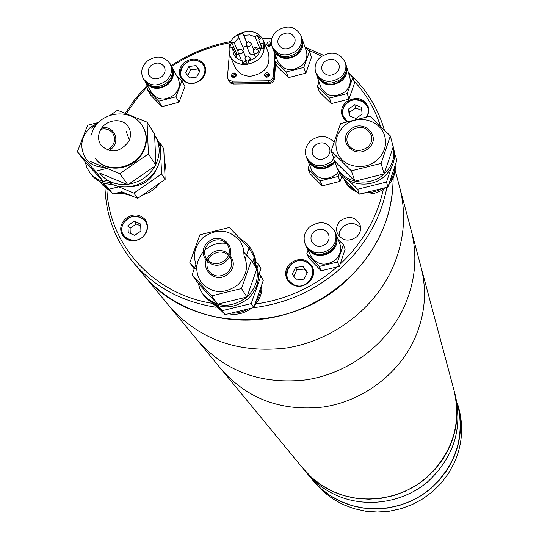 <?xml version="1.0" encoding="UTF-8"?>
<svg xmlns="http://www.w3.org/2000/svg" width="539" height="539" viewBox="0 0 539 539"><rect width="100%" height="100%" fill="white"/><g stroke="black" fill="none" stroke-linecap="round" stroke-linejoin="round"><path stroke-width="0.81" d="M221.064 368.979L222.102 370.239C248.317 399.359 282.14 411.614 323.568 406.992C362.215 401.11 397.398 375.124 413.844 340.533C425.17 315.787 427.447 290.865 420.683 265.767C427.447 290.865 425.17 315.787 413.844 340.533C397.398 375.124 362.215 401.11 323.568 406.992C282.14 411.614 248.317 399.359 222.102 370.239L303.726 469.301C311.731 478.8 321.473 486.198 332.947 491.494C362.653 505.056 400.302 499.801 425.931 478.248C452.43 453.548 461.782 424.2 453.979 390.202C459.228 409.714 457.624 428.943 449.176 447.896L443.139 458.81L435.573 468.802L426.632 477.655L416.499 485.174L405.395 491.204L393.558 495.604L381.248 498.285L368.73 499.188L356.272 498.305L344.138 495.664L332.583 491.325L321.857 485.39L312.175 477.992L302.925 468.324M222.102 370.239L197.941 340.917C225.834 371.897 261.988 384.866 306.401 379.827C347.837 373.433 385.641 345.573 403.34 308.625C415.529 282.187 418.021 255.627 410.826 228.94C418.021 255.627 415.529 282.187 403.34 308.625C385.641 345.573 347.837 373.433 306.401 379.827C261.988 384.866 225.834 371.897 197.941 340.917L196.836 339.577M197.941 340.917L169.738 306.691C199.551 339.792 238.413 353.571 286.31 348.032C331.007 341.025 371.883 310.976 391.058 271.299C404.263 242.907 407.019 214.461 399.318 185.955C407.019 214.461 404.263 242.907 391.058 271.299C371.883 310.976 331.007 341.025 286.31 348.032C238.413 353.571 199.551 339.792 169.738 306.691L168.559 305.263M393.133 177.917C393.241 198.002 388.734 217.534 379.611 236.506C359.048 278.703 315.295 310.794 267.573 318.381C219.824 325.839 171.692 308.47 143.509 274.863L142.262 273.354L143.509 274.863C187.889 331.337 288.176 335.561 346.119 280.819C377.057 251.639 392.729 217.338 393.133 177.917M268.779 45.485L268.126 46.347L270.612 44.771L271.575 44.939L268.779 45.485M266.522 76.073L265.808 77.077L268.368 75.359L269.412 75.568L266.522 76.073M233.589 76.45L232.855 77.501L235.428 75.743L236.325 75.891L233.589 76.45M340.581 220.68C336.774 224.446 335.723 228.704 337.414 233.461C342.245 240.946 348.652 242.092 356.636 236.891C360.308 233.272 361.413 229.149 359.951 224.52C355.235 216.698 348.78 215.418 340.581 220.68M360.604 227.815C355.309 222.425 349.413 222.041 342.912 226.676L339.833 231.002L339.004 236.089M184.015 62.652C179.319 67.267 178.207 72.28 180.68 77.677C186.083 84.61 192.868 85.324 201.04 79.839C205.622 75.345 206.781 70.441 204.524 65.138C199.194 57.929 192.362 57.1 184.015 62.652M125.54 218.632C119.981 224.426 119.227 230.382 123.276 236.506C129.064 242.092 135.532 242.294 142.694 237.126C148.11 231.507 148.953 225.673 145.22 219.622C139.466 213.707 132.904 213.377 125.54 218.632M290.359 263.234C285.434 268.227 284.383 273.724 287.206 279.721C293.142 287.368 300.364 288.284 308.887 282.463C313.624 277.679 314.769 272.37 312.317 266.536C306.496 258.41 299.179 257.312 290.359 263.234M288.729 281.122L288.938 282.106M366.944 116.943L368.77 112.058L368.433 107.018C363.38 97.64 355.915 96.009 346.031 102.127C341.975 106.042 340.661 110.502 342.097 115.521L344.118 119.153L347.338 121.902M340.102 264.198C362.659 242.894 377.071 217.938 383.337 189.337M380.527 126.402C375.016 109.174 366.136 93.988 353.894 80.85M321.655 56.197L307.843 49.824M230.018 42.756C208.977 46.671 189.506 54.587 171.584 66.513M171.132 65.63C189.378 53.543 209.193 45.532 230.591 41.597M305.189 47.25L323.252 55.194M348.41 72.711C365.792 88.383 377.785 107.524 384.381 130.142M386.901 187.302C380.905 218.416 365.523 245.4 340.769 268.254C315.571 290.508 286.411 303.659 253.276 307.715M216.193 307.257C181.946 301.948 154.295 287.004 133.261 262.426C115.413 240.603 105.988 215.667 104.984 187.633M125.169 113.345L135.323 98.691L147.228 85.256M147.78 86.193L136.185 99.405L126.308 113.796M106.897 189.277C109.033 244.686 153.143 294.159 212.615 303.376M255.776 303.962C286.411 299.583 313.516 287.233 337.097 266.906M313.368 269.615L312.687 268.867M312.02 252.42C318.589 256.274 325.01 255.749 331.283 250.844L334.571 246.673L336.188 241.748M313.994 231.655C310.99 234.66 310.228 238.016 311.724 241.735C315.456 247.091 320.233 247.839 326.061 243.972C328.992 241.054 329.78 237.773 328.426 234.128C324.754 228.576 319.944 227.754 313.994 231.655M330.65 248.661C335.757 243.581 337.165 237.867 334.874 231.507C328.453 221.623 319.977 220.128 309.447 227.013C304.111 232.349 302.803 238.305 305.519 244.874C312.121 254.172 320.496 255.432 330.65 248.661M306.017 245.932L306.172 246.256C312.755 255.533 321.116 256.786 331.242 250.035C336.336 244.969 337.737 239.269 335.453 232.922L335.015 231.858M306.435 246.774L306.819 247.63C313.395 256.881 321.729 258.141 331.829 251.403C336.909 246.35 338.31 240.663 336.026 234.337L335.797 233.811M310.713 255.857L310.868 256.173C317.336 265.296 325.543 266.542 335.48 259.913C340.48 254.94 341.847 249.335 339.604 243.096L336.168 234.681M308.025 250.177L306.799 253.748L319.182 266.495L337.515 261.994L339.375 266.347L345.149 249.234L343.35 244.746L338.101 239.417M337.515 261.994L343.35 244.746M306.799 253.748L308.908 258.147L321.19 270.807L339.375 266.347M319.182 266.495L321.19 270.807M107.443 150.125L110.246 148.218C114.955 143.441 115.804 138.449 112.806 133.248C109.916 129.562 105.947 128.235 100.901 129.252M129.347 140.106L126.045 130.977M102.316 182.64L112.873 193.993L121.807 191.743L137.708 198.379L165.15 179.399L163.755 148.777L160.198 143.105L158.81 142.539M118.802 192.497L123.29 192.362M100.429 181.859L101.891 183.988L109.073 189.903M102.801 185.173L110.616 191.561M115.562 193.312L124.347 193.791L131.132 195.63M103.495 183.044L109.215 189.196L112.873 193.993M109.215 189.196L118.721 186.797M85.229 161.983L86.92 167.744L89.986 172.864C95.363 179.352 102.612 182.505 111.735 182.33M91.313 174.575L91.536 174.865C96.71 181.138 103.69 184.298 112.476 184.331M98.543 122.461L87.621 125.257L77.373 151.749L85.33 162.118L103.239 181.347L107.571 180.255M77.373 151.749L95.538 171.247L103.239 181.347M95.538 171.247L106.951 168.35M90.161 127.548C80.527 137.384 79.24 147.942 86.294 159.221C90.673 164.59 96.616 167.238 104.121 167.178M211.261 255.398C206.437 260.384 205.649 265.673 208.903 271.265C214.293 277.113 220.485 277.558 227.478 272.606C232.168 267.782 233.03 262.614 230.072 257.116C224.736 250.931 218.47 250.359 211.261 255.398M203.21 251.848C195.354 261.786 194.707 271.993 201.263 282.47C212.009 293.762 224.224 294.53 237.915 284.767C246.64 275.948 248.688 266.266 244.046 255.715L243.54 248.748L240.953 242.375C230.153 229.216 217.527 227.62 203.055 237.598M198.251 283.366L200.03 289.207L203.088 294.469C216.045 307.89 230.679 308.759 247.01 297.07C257.945 285.832 260.121 273.718 253.532 260.721L253.236 260.236M203.991 295.695L204.308 296.127C217.217 309.507 231.81 310.376 248.081 298.727C258.127 288.668 260.748 277.464 255.964 265.114L255.749 260.788L254.846 256.591L251.531 249.449M254.597 305.296C260.128 299.165 262.554 292.199 261.887 284.403M216.213 305.061L225.086 314.601L253.795 307.587L255.85 301.685C259.333 296.955 261.146 291.774 261.274 286.148L263.322 280.287L260.822 276.062L258.228 273.334M255.85 301.685L261.274 286.148M231.258 313.092C237.032 313.428 242.483 312.101 247.603 309.096M213.242 303.713L221.003 310.208M213.545 304.144L222.324 311.636M228.482 313.772C236.81 315.302 244.477 313.428 251.484 308.153M217.466 305.512L222.25 310.653L251.201 303.578L260.822 276.062M251.201 303.578L253.795 307.587M222.25 310.653L225.086 314.601M195.852 264.44L192.079 274.89L198.359 283.521L217.615 304.198L246.956 297.016L256.726 269.15L251.45 260.236L244.079 252.508M192.079 274.89L211.632 295.877L241.485 288.554L251.45 260.236M241.485 288.554L246.956 297.016M211.632 295.877L217.615 304.198M148.468 84.63C154.599 88.975 160.986 88.679 167.636 83.72C171.55 80.075 173.174 75.858 172.507 71.067M151.149 65.428C148.016 68.527 147.322 71.849 149.067 75.393C152.577 79.664 156.91 80.048 162.05 76.551C165.143 73.506 165.857 70.225 164.206 66.715C160.716 62.335 156.364 61.904 151.149 65.428M166.201 80.789C171.597 75.467 172.871 69.733 170.028 63.589C163.917 55.807 156.256 55.018 147.039 61.23C141.494 66.715 140.288 72.583 143.421 78.835C149.613 86.267 157.206 86.92 166.201 80.789M144.337 80.385L144.445 80.56C150.624 87.978 158.196 88.632 167.171 82.514C172.554 77.198 173.821 71.478 170.984 65.347L170.129 63.777M144.937 81.308L145.463 82.278C151.627 89.676 159.187 90.33 168.134 84.225C173.504 78.93 174.771 73.216 171.934 67.099L171.476 66.337M151.681 92.769L151.782 92.944C157.873 100.254 165.318 100.908 174.131 94.898C179.406 89.669 180.653 84.037 177.85 78L172.035 67.287M148.393 87.224L147.464 89.669L158.675 101.217L175.97 96.777L179.036 102.248L184.958 86.388L181.946 80.803L176.213 74.982M175.97 96.777L181.946 80.803M147.464 89.669L150.745 95.174L161.875 106.648L179.036 102.248M158.675 101.217L161.875 106.648M350.983 130.768C347.264 134.373 346.078 138.489 347.433 143.111C352.216 151.338 358.981 152.692 367.733 147.174C371.324 143.697 372.543 139.716 371.391 135.215C366.736 126.685 359.937 125.203 350.983 130.768M344.057 126.113C336.471 133.537 334.193 142.188 337.225 152.059C342.07 167.144 365.044 171.631 377.428 159.766C384.448 152.995 386.901 145.2 384.792 136.394C380.635 119.638 357.054 113.857 344.32 125.877M311.542 164.523C318.165 169.549 325.024 169.421 332.118 164.132L334.834 160.959L335.932 164.826C341.888 182.842 369.37 188.165 384.192 173.956C392.554 165.871 395.511 156.566 393.072 146.035L392.54 144.331M336.471 166.308L336.686 166.901C342.622 184.87 370.01 190.179 384.785 176.017C393.12 167.959 396.064 158.682 393.632 148.178L393.241 146.682M388.7 184.709C393.652 178.982 395.794 172.561 395.127 165.446M339.826 174.784L359.297 194.168L387.918 187.046L389.832 181.32C393.2 176.704 394.878 171.678 394.865 166.234L396.765 160.548L395.41 155.353L394.535 154.504M389.832 181.32L394.865 166.234M365.449 192.639C371.25 192.895 376.687 191.547 381.747 188.583M344.003 178.941C346.375 183.779 350.067 187.457 355.08 189.977M343.808 178.753C346.321 184.998 350.835 189.485 357.337 192.221M361.757 193.555C370.556 195.165 378.526 193.178 385.675 187.606M349.205 180.875L357.62 189.25L386.483 182.061L391.233 167.845M394.252 158.83L395.41 155.353M386.483 182.061L387.918 187.046M357.62 189.25L359.297 194.168M334.591 160.285L335.015 161.464L354.884 181.198L384.139 173.902L393.2 146.864L390.344 135.922L369.976 116.175L340.547 123.62L331.162 150.805L334.018 158.702M331.162 150.805L351.354 170.823L381.113 163.378L390.344 135.922M381.113 163.378L384.139 173.902M351.354 170.823L354.884 181.198M315.126 145.24C312.31 147.989 311.502 151.095 312.687 154.545C316.225 160.083 320.988 160.912 326.984 157.038C329.733 154.356 330.569 151.318 329.491 147.929C326.014 142.235 321.231 141.339 315.126 145.24M334.113 142.256C327.186 135.141 319.364 134.649 310.653 140.794C305.667 145.671 304.259 151.169 306.421 157.28C312.667 166.901 321.028 168.316 331.505 161.525L335.784 155.387M307.345 159.49L307.702 160.433C313.914 170.014 322.234 171.429 332.657 164.671L335.265 161.707M311.542 169.926L311.663 170.216C317.788 179.669 325.98 181.07 336.235 174.414L338.883 171.368M309.42 164.691L308.025 168.7L320.206 180.922L338.236 176.415L340.062 181.4L341.686 176.637M338.236 176.415L339.597 172.446M308.025 168.7L310.093 173.733L322.174 185.867L340.062 181.4M320.206 180.922L322.174 185.867M306.94 158.567L307.062 158.864C313.294 168.464 321.628 169.873 332.085 163.101M319.923 79.57C326.418 85.56 333.567 85.775 341.355 80.217L344.704 75.938L346.173 70.926M324.633 61.594C322.005 64.121 321.156 66.984 322.093 70.198C325.421 75.878 330.171 76.787 336.343 72.906C338.916 70.441 339.779 67.624 338.93 64.471C335.656 58.65 330.885 57.693 324.633 61.594M340.796 77.212C345.29 72.906 346.813 68.008 345.378 62.504C339.658 52.182 331.276 50.457 320.22 57.329C315.564 61.803 314.082 66.883 315.787 72.556C321.682 82.46 330.016 84.01 340.796 77.212M316.299 74.059L316.393 74.328C322.275 84.212 330.589 85.762 341.342 78.977C345.822 74.685 347.345 69.787 345.91 64.296L345.465 62.78M316.676 75.062L316.993 76.087C322.861 85.95 331.162 87.493 341.888 80.729C346.355 76.444 347.871 71.566 346.442 66.081L346.186 65.34M320.658 86.766L320.745 87.028C326.533 96.764 334.706 98.3 345.263 91.637C349.663 87.419 351.152 82.602 349.744 77.192L346.523 66.358M319 81.941L317.458 86.341L329.484 98.071L347.244 93.557L348.962 99.149L354.527 83.019L352.856 77.306L348.544 73.149M347.244 93.557L352.856 77.306M317.458 86.341L319.411 91.967L331.344 103.623L348.962 99.149M329.484 98.071L331.344 103.623M276.332 53.401C282.699 59.142 289.699 59.283 297.326 53.833L300.903 49.137L302.204 43.659M280.758 35.385C278.036 37.999 277.214 40.937 278.292 44.185C281.648 49.5 286.283 50.268 292.192 46.495C294.86 43.928 295.702 41.045 294.712 37.845C291.397 32.407 286.748 31.585 280.758 35.385M296.551 50.72C301.2 46.253 302.689 41.22 300.998 35.621C295.21 25.98 287.024 24.504 276.446 31.201C271.636 35.83 270.201 41.018 272.148 46.765C278.077 56.022 286.216 57.343 296.551 50.72M272.768 48.348L272.855 48.577C278.778 57.821 286.889 59.142 297.198 52.532C301.84 48.072 303.322 43.053 301.638 37.467L301.079 35.87M273.199 49.352L273.563 50.383C279.471 59.607 287.563 60.927 297.845 54.338C302.48 49.884 303.949 44.872 302.271 39.3L301.961 38.518M277.861 61.392L277.956 61.621C283.777 70.73 291.754 72.037 301.874 65.549C306.435 61.163 307.877 56.218 306.219 50.72L302.352 39.549M275.934 56.447L274.506 60.402L286.263 71.923L303.807 67.429L305.862 73.176L311.488 57.275L309.487 51.414L304.939 47.008M303.807 67.429L309.487 51.414M274.506 60.402L276.79 66.182L288.453 77.629L305.862 73.176M286.263 71.923L288.453 77.629M100.436 130.061C97.721 135.572 97.95 140.692 101.123 145.415C110.744 153.858 119.927 152.571 128.666 141.555C131.26 136.266 131.125 131.314 128.269 126.712C122.528 117.32 105.664 119.375 100.436 130.061M95.652 158.783C106.19 174.023 134.487 169.926 143.233 151.789C147.646 142.754 147.464 134.278 142.694 126.355L142.626 126.247M108.743 182.303C123.707 192.585 148.623 185.12 157.159 167.744C162.239 157.287 162.044 147.45 156.573 138.233L155.158 135.976M99.641 173.073L127.858 184.796L155.953 165.385L155.906 164.361C160.575 154.107 160.245 144.513 154.909 135.579L154.585 134.137L147.073 122.151L117.482 110.252L110.172 115.279M130.148 186.696C141.319 186.218 149.741 181.131 155.414 171.436L156.687 168.619M164.826 172.264L165.406 165.534L164.22 159.045M155.906 164.361L154.626 135.148M128.774 184.163C140.308 182.047 149.06 176.004 155.037 166.019M99.958 173.491C106.581 181.555 115.562 185.194 126.901 184.399M142.889 194.795C149.916 192.76 155.603 188.825 159.955 182.99M115.932 185.632L133.894 193.117L161.585 173.969L160.763 155.555M160.427 148.151L160.198 143.105M161.585 173.969L165.15 179.399M133.894 193.117L137.708 198.379M90.128 161.383L119.786 173.666L148.42 153.905L147.073 122.151M148.42 153.905L155.953 165.385M96.535 124.664L91.286 128.269M119.786 173.666L127.858 184.796M208.923 243.197C204.14 248.122 203.331 253.357 206.504 258.902C211.861 264.79 218.052 265.255 225.086 260.297C229.735 255.526 230.618 250.413 227.727 244.955C222.425 238.743 216.152 238.15 208.923 243.197M254.745 265.808C255.405 259.704 254.233 254.085 251.235 248.944L246.424 243.035L240.077 238.71M259.657 274.836L259.515 272.619M258.983 274.135L260.943 268.53L258.43 264.218L255.83 261.489M257.096 268.024L258.43 264.218M252.569 262.122L254.314 257.157L249.011 248.061L229.338 227.478L199.902 234.802L189.802 262.709L194.235 268.907M245.292 258.592L249.011 248.061M189.802 262.709L196.782 270.174M306.024 472.09L306.826 473.053C314.736 482.452 324.363 489.769 335.709 494.997C365.058 508.412 402.249 503.237 427.555 481.94C453.73 457.544 462.961 428.532 455.246 394.919C462.961 428.532 453.73 457.544 427.555 481.94C402.249 503.237 365.058 508.412 335.709 494.997C324.363 489.769 314.736 482.452 306.826 473.053L312.512 479.953C320.26 489.156 329.679 496.318 340.776 501.445C369.484 514.59 405.82 509.544 430.546 488.732C456.109 464.881 465.117 436.502 457.564 403.59C462.644 422.482 461.108 441.084 452.962 459.403L447.148 469.947L439.844 479.602L431.22 488.159L421.444 495.422L410.731 501.236L399.311 505.481L387.426 508.061L375.339 508.924L363.306 508.061L351.583 505.494L340.419 501.283L330.05 495.536L320.685 488.374L312.512 479.953L314.56 482.445M311.731 479.009L312.512 479.953M458.716 407.895C463.742 426.585 462.226 444.985 454.175 463.102L448.428 473.532L441.219 483.079L432.696 491.528L423.034 498.71L412.443 504.457L401.157 508.648L389.407 511.201L377.462 512.05L365.563 511.194L353.975 508.648L342.939 504.484L332.684 498.797L323.42 491.709L315.335 483.382M267.896 74.227L269.574 74.833L267.896 74.227L266.765 74.483L265.639 75.386L265.175 76.679L266.03 74.961L267.896 74.227M234.91 74.611L236.48 75.137L234.91 74.611L233.758 74.874L232.626 75.81L232.181 77.131L233.016 75.366L234.91 74.611M270.154 43.592L271.38 43.881L270.154 43.592L267.452 45.936L270.154 43.592M275.604 63.171L274.472 78.842C273.953 81.726 272.141 83.329 269.028 83.646L233.111 84.017L230.342 82.952L228.704 80.426L230.106 82.056L232.585 82.898L268.563 82.528L232.585 82.898L230.106 82.056L228.671 80.351M275.611 55.625L275.456 57.774L275.611 55.625M275.146 62.019L274.014 77.717L275.146 62.019M269.028 83.646L268.563 82.528C271.676 82.204 273.495 80.601 274.014 77.717C273.495 80.601 271.676 82.204 268.563 82.528L267.863 80.83C270.982 80.506 272.801 78.903 273.32 76.012L274.924 53.873M248.877 41.988L251.093 43.329L250.763 45.599L248.506 46.738L246.303 45.417L249.813 53.671L251.996 54.985L254.098 54.015M242.934 62.012L243.844 62.16L245.865 61.278M247.92 31.235C232.814 34.065 226.818 42.224 229.924 55.726C232.956 61.547 238.083 64.552 245.299 64.734C260.094 62.1 266.205 54.143 263.632 40.863C260.694 34.631 255.452 31.424 247.92 31.235M235.098 67.119L235.213 67.368C238.204 73.115 243.251 76.087 250.359 76.275C264.918 73.695 270.922 65.852 268.375 52.755L263.739 41.132M271.258 42.541L269.46 41.82L268.395 42.049L267.25 42.918L266.744 44.521L266.893 45.155L269.109 46.522L271.589 44.993M233.744 77.65L235.759 76.774L236.48 75.17L236.284 74.173L234.128 72.906L232.383 73.533L231.393 75.399L231.595 76.39L233.744 77.65M266.845 77.272L268.84 76.43L269.574 74.86L269.412 73.877L267.196 72.516L265.201 73.365L264.467 74.941L264.636 75.925L266.845 77.272M262.149 48.537L258.727 40.088L260.735 38.229L257.083 34.873L255.075 36.726L249.685 34.914L243.776 35.352L242.739 33.128L237.773 35.426L238.811 37.656L234.148 42.716L231.554 42.17L229.924 47.034L232.518 47.573L233.475 53.994C235.233 57.592 238.218 59.869 242.415 60.826L242.227 63.198L248.627 63.117L248.809 60.745C255.385 58.906 259.347 54.89 260.701 48.712L263.43 48.382L263.18 43.43L260.452 43.76L258.727 40.088M260.452 43.76L262.372 48.51M252.528 46.758L259.946 48.665L255.075 36.726M246.808 42.52L243.776 35.352M242.786 50.437L243.938 49.554L238.811 37.656M237.867 51.158L234.148 42.716M243.453 63.184L242.415 60.826M232.518 47.573L237.49 58.744M229.324 54.21L227.505 76.531L227.903 78.734L229.311 80.365L232.188 81.221L267.863 80.83M271.804 38.336L262.345 38.417M261.583 47.149L259.946 48.665M246.431 45.734L242.981 47.331M238.831 54.432L236.803 54.008L236.197 55.834M236.803 54.008L231.554 42.17M246.741 42.594L242.739 33.128M259.064 39.771L257.083 34.873M362.093 114.167L361.494 107.308L354.756 104.721L348.618 108.979L349.198 115.838L355.942 118.439L362.093 114.167M361.757 110.32L355.747 108.009L349.643 112.247L349.973 116.134M349.643 112.247L348.618 108.979M355.747 108.009L354.756 104.721M196.075 65.569L188.919 66.533L185.638 72.745L189.512 78.014L196.681 77.057L199.962 70.825L196.075 65.569L197.793 68.958L190.678 69.922L187.707 75.554M199.632 71.444L197.793 68.958M190.678 69.922L188.919 66.533M127.979 225.571L128.242 232.599L134.716 235.348L140.922 231.049L140.639 224.015L134.164 221.286L127.979 225.571L130.081 228.267L130.276 233.461M140.713 225.895L136.239 224.002L130.081 228.267M136.239 224.002L134.164 221.286M296.463 280.004L304.077 279.114L307.425 272.35L303.161 266.502L295.567 267.398L292.219 274.135L296.463 280.004M307.183 272.835L304.434 269.062L296.881 269.951L293.748 276.258M296.881 269.951L295.567 267.398M304.434 269.062L303.161 266.502M109.053 150.617L111.088 149.114C121.026 141.097 114.113 125.27 101.884 127.797M228.388 273.563C242.348 261.866 223.382 241.937 210.365 254.442C196.405 265.983 215.223 286.142 228.388 273.563M368.663 148.09C382.36 136.63 362.774 117.63 350.054 129.865C336.363 141.178 355.801 160.393 368.663 148.09M93.517 129.084C102.754 110.791 131.806 108.346 142.343 125.803C147.12 133.733 147.295 142.215 142.875 151.257C134.13 169.408 105.806 173.504 95.262 158.257M225.989 261.247C239.916 249.597 221.01 229.789 208.027 242.247C194.101 253.748 212.858 273.778 225.989 261.247M273.32 76.012L274.472 78.842M232.188 81.221L233.502 84.023M256.025 49.009L258.248 50.363L258.309 51.892L257.527 53.058L255.661 53.779L253.438 52.438L253.269 51.427M247.765 56.272L249.981 57.599L250.049 59.155L249.267 60.328L247.394 61.048L245.191 59.735L245.016 58.697M240.637 49.231L242.833 50.538L242.974 51.838L242.126 53.267L240.259 53.994L238.063 52.694L237.888 51.643M248.573 41.719L246.471 42.952L246.303 45.417L246.134 44.4M366.304 117.104L366.911 116.026C374.477 102.066 350.303 92.849 343.828 107.133C341.355 113.15 342.764 118.014 348.053 121.72M343.653 107.106C348.201 96.973 365.469 97.471 367.989 107.854L368.312 112.671L366.769 116.99M347.601 121.834L342.743 115.339L342.46 110.893L343.633 107.153M198.406 61.136C184.688 55.194 172.891 77.461 187.168 82.467C200.973 88.484 212.73 66.027 198.406 61.136M189.27 83.417L187.114 82.797L181.603 78.034C176.058 69.086 188.475 56.622 198.514 61.015M198.574 61.035L201.943 63.07L204.577 66.721L205.379 71.471L204.321 75.635M123.377 223.624C115.265 237.739 138.536 247.684 145.55 233.01C153.568 218.807 130.344 209.071 123.377 223.624M145.092 220.552C137.344 213.808 130.054 214.818 123.215 223.591C130.081 214.839 137.364 213.828 145.092 220.552C147.76 224.419 148.016 228.63 145.847 233.192L145.793 233.293M136.32 240.488C131.348 241.411 127.312 240.124 124.206 236.621C121.295 232.686 120.965 228.354 123.222 223.618M294.072 284.835C308.914 291.747 320.914 267.378 305.539 261.698C290.797 254.873 278.751 279.02 294.072 284.835M305.701 261.55L309.373 263.894L311.946 267.331C317.579 277.309 304.589 290.231 293.998 285.151L288.062 279.882C281.85 269.938 294.84 256.436 305.667 261.536L309.366 263.888L311.946 267.331M453.979 390.202L421.323 268.159M420.683 265.767L411.506 231.487M410.826 228.94L400.046 188.67M399.318 185.955L395.154 170.391M169.738 306.691L133.261 262.426M306.819 247.63L310.868 256.173M305.519 244.874L306.172 246.256M98.293 122.703L90.262 127.46M101.891 183.988L103.003 185.429M89.986 172.864L91.536 174.865M226.508 243.385C218.578 242.368 211.531 244.477 205.359 249.705M213.222 303.706L213.821 304.528M203.088 294.469L204.308 296.127M145.463 82.278L151.782 92.944M143.421 78.835L144.445 80.56M335.932 164.826L336.686 166.901M307.702 160.433L311.663 170.216M306.421 157.28L307.062 158.864M316.993 76.087L320.745 87.028M315.787 72.556L316.393 74.328M273.563 50.383L277.956 61.621M272.148 46.765L272.855 48.577M93.22 129.643L90.795 135.996M202.96 237.679C194.438 246.168 192.383 255.83 196.796 266.67M303.726 469.301L306.826 473.053M454.478 392.069L455.246 394.919M255.729 48.746L254.085 49.42L253.222 51.367L255.54 57.457M247.468 56.009L245.811 56.689L244.982 58.293L246.673 63.144M240.327 48.961L238.427 49.911L237.861 51.987L241.56 60.624M229.924 55.726L235.213 67.368M227.903 78.734L228.704 80.426M255.836 48.746L258.248 50.363L259.293 52.896M247.576 56.009L249.981 57.599L251.039 60.072M240.441 48.961L242.833 50.538L245.595 56.918M248.681 41.719L251.093 43.329L253.775 49.75M367.989 107.854C366.641 103.879 363.838 101.265 359.567 100.005C356.245 99.432 350.579 97.903 343.633 107.12M368.885 111.021L368.056 108.103M343.862 118.829L342.359 112.813L342.561 110.239L343.626 107.133M204.288 66.102L201.93 63.056L198.561 61.015C188.495 56.548 176.031 69.059 181.603 78.034L182.93 80.506M205.615 68.776L204.369 66.27M123.209 223.597C120.958 228.334 121.288 232.68 124.206 236.621L126.133 239.02M147.026 223.166L145.2 220.7M313.53 270.612L312.081 267.607M289.652 282.82L288.062 279.882C281.83 269.924 294.846 256.402 305.68 261.53"/></g></svg>
